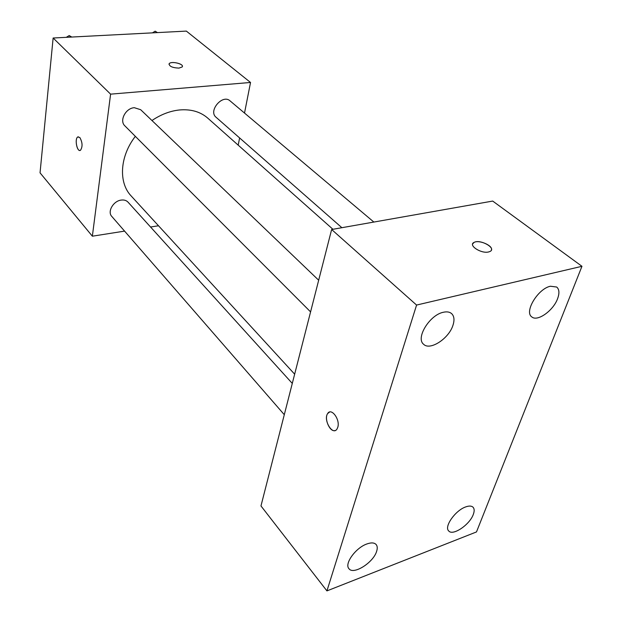 <?xml version="1.0" encoding="UTF-8"?>
<svg xmlns="http://www.w3.org/2000/svg" width="622" height="622" viewBox="0 0 622 622"><rect width="100%" height="100%" fill="white"/><g stroke="black" fill="none" stroke-linecap="round" stroke-linejoin="round"><path stroke-width="0.93" d="M124.579 231.112L92.359 236.197L40.041 172.838L53.134 38.012L186.351 31.1L250.534 82.469L244.516 113.056M92.359 236.197L110.599 94.147L53.134 38.012M79.826 137.516C82.532 142.43 82.757 146.675 80.51 150.26C77.19 152.709 74.337 138.737 77.781 136.957L79.826 137.516M332.933 229.285L207.74 118.11C200.424 111.75 191.071 109.029 179.696 109.946C170.218 110.91 160.974 114.432 151.962 120.512M135.347 136.35C119.727 156.441 118.367 182.658 131.156 195.946L294.657 374.18M158.509 225.763L150.555 227.014M239.618 137.936L238.195 145.159M110.599 94.147L250.534 82.469M292.293 383.424L128.015 202.142C126.375 200.416 124.136 199.724 121.29 200.074C113.398 200.852 107.116 211.674 111.773 216.394L284.293 414.695M318.674 280.219L140.689 109.721L134.329 107.699C125.652 108.088 119.105 120.769 124.882 125.869L310.58 311.886M341.882 227.699L216.044 117.247C208.005 110.941 222.544 93.813 230.008 100.834L373.853 222.054M178.942 68.109C172.395 67.806 169.137 66.344 169.176 63.708C171.104 60.676 184.742 64.097 182.16 66.966L178.942 68.109M168.966 64.198L169.176 63.716C170.863 60.964 183.195 63.537 182.386 66.468M79.966 150.454C76.693 151.162 74.656 138.512 77.789 136.957L78.318 136.77M260.968 505.935L331.643 229.51L492.71 201.069L581.959 266.302L476.491 531.934L326.931 590.9L260.968 505.935M326.931 590.9L416.577 305.06L331.643 229.51M416.577 305.06L581.959 266.302M488.527 251.98C480.946 253.893 467.814 245.115 474.057 242.417C480.246 238.801 497.064 248.326 489.949 251.506L488.527 251.98M337.777 427.298L337.07 428.923C332.848 436.279 322.958 420.013 327.638 413.576C331.215 407.231 340.389 419.508 337.777 427.298M473.288 514.472C474.524 511.198 474.454 508.788 473.078 507.257C471.569 505.803 469.105 505.686 465.691 506.914C455.366 510.374 443.851 526.741 448.695 530.931C452.746 536.195 469.672 524.789 473.288 514.472M557.561 298.754C559.606 293.226 559.318 289.323 556.706 287.037L550.439 286.237C538.069 288.585 523.988 311.879 531.748 316.862C537.26 322.033 553.246 310.736 557.561 298.754M452.979 325.228C454.666 319.957 454.192 316.069 451.572 313.566C449.582 311.894 446.814 311.466 443.284 312.283C429.623 314.942 415.465 338.119 423.582 344.238C429.919 350.971 448.96 338.547 452.979 325.228M376.613 551.387C377.585 548.417 377.437 546.139 376.162 544.561C374.351 542.609 371.248 542.407 366.871 543.97C355.722 547.749 344.122 563.82 348.934 568.679C353.35 575.233 373.34 562.638 376.613 551.387M335.118 430.517C329.948 432.515 323.868 418.622 327.646 413.576L329.582 412.044M472.658 243.894L474.057 242.424C478.971 239.462 493.355 245.729 491.403 250.021M152.429 32.857L155.166 31.186L157.444 32.601M156.899 32.632L155.166 31.186M66.282 37.328L69.205 35.571L71.787 37.04M70.815 37.095L69.205 35.571"/></g></svg>
